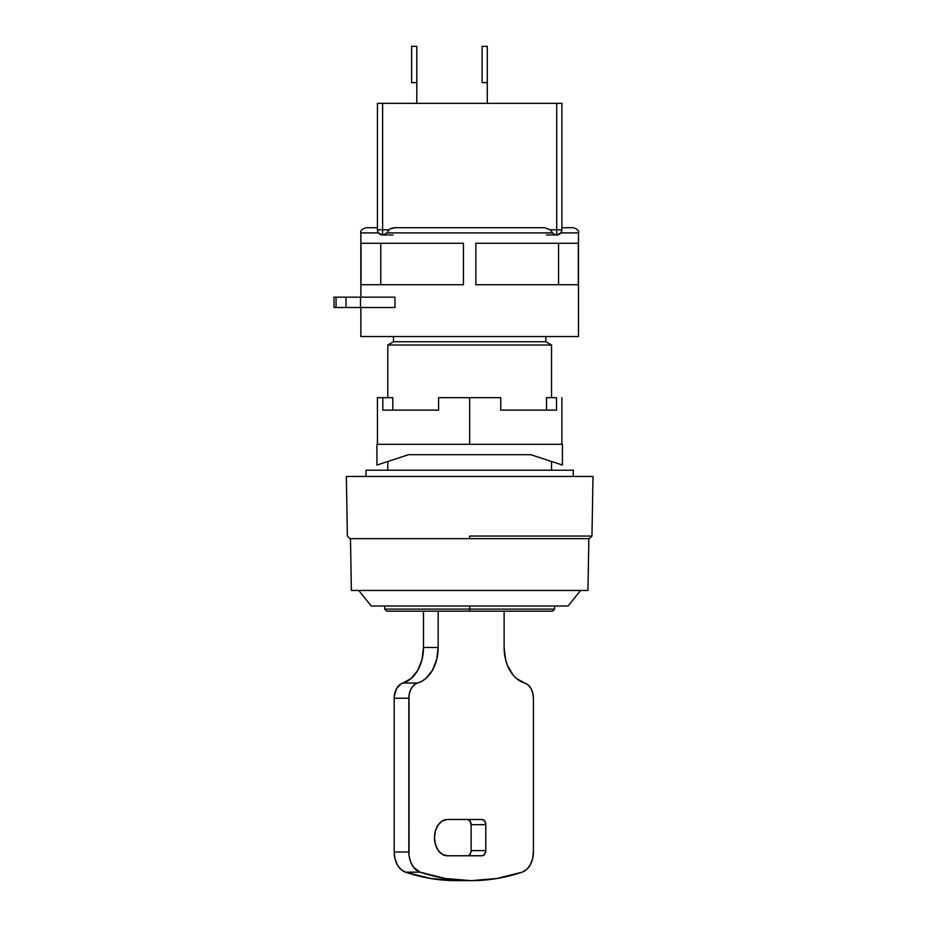 <?xml version="1.0" encoding="UTF-8"?>
<svg xmlns="http://www.w3.org/2000/svg" width="927" height="927" viewBox="0 0 927 927"><rect width="100%" height="100%" fill="white"/><g stroke="black" fill="none" stroke-linecap="round" stroke-linejoin="round"><path stroke-width="1.39" d="M358.772 590.464L371.206 606.003L568.124 606.003L580.557 590.464L568.124 606.003L469.665 606.003L469.665 609.109L554.647 609.109L469.665 609.109L469.665 611.183L552.573 611.183L386.756 611.183L469.665 611.183L469.665 609.109L384.682 609.109L469.665 609.109L469.665 606.003L371.206 606.003L358.772 590.464M350.476 538.633L351.379 590.464L587.95 590.464L588.854 538.633L587.95 590.464L351.379 590.464L350.476 538.633M469.665 536.049L469.665 538.633L589.271 538.633L469.665 538.633L469.665 536.049L591.959 536.049L469.665 536.049M346.339 476.455L347.37 536.049L346.339 476.455L593.002 476.455L346.339 476.455M591.959 536.049L593.002 476.455L591.959 536.049L589.271 538.633M573.303 476.455L573.303 470.232L366.026 470.232L366.026 476.455L366.026 470.232L573.303 470.232L573.303 476.455M551.542 470.232L551.542 461.484L551.542 470.232M551.542 397.683L551.542 345.018L387.787 345.018L387.787 397.683L387.787 345.018L551.542 345.018L545.841 341.727L393.488 341.727L387.787 345.018L393.488 341.727L545.841 341.727L545.841 336.536L545.841 341.727L551.542 345.018L551.542 397.683M387.787 461.484L387.787 470.232L387.787 461.484M393.488 336.536L393.488 341.727L393.488 336.536M471.136 824.682A5.18 3.662 90 0 0 467.463 819.503L470.059 821.021L471.136 824.682L471.136 850.592L485.783 850.592A5.18 3.662 -90 0 1 482.121 855.772L447.312 855.772L482.121 855.772L484.717 854.254L485.783 850.592L485.783 824.682L471.136 824.682L471.136 850.592L485.783 850.592L485.783 824.682L471.136 824.682M482.121 819.503A5.18 3.662 -90 0 1 485.783 824.682L484.717 821.021L482.121 819.503L447.312 819.503L482.121 819.503M467.463 855.772L467.463 855.772A5.18 3.662 90 0 0 471.136 850.592L470.858 852.573L468.865 855.378M402.978 683.002A36.269 25.655 90 0 0 423.5 647.463L438.158 647.463A36.269 25.655 -90 0 1 417.637 683.002L402.978 683.002A15.55 10.997 90 0 0 394.184 698.228L408.842 698.228A15.55 10.997 -90 0 1 417.637 683.002L402.978 683.002L401.171 683.755L396.663 688.402L394.346 695.586L394.184 698.228L408.842 698.228L408.842 851.994L394.184 851.994L394.184 698.228L394.184 851.994A20.73 14.658 90 0 0 405.435 872.156L420.093 872.156A20.73 14.658 -90 0 1 408.842 851.994L394.184 851.994L394.995 858.796L397.335 864.833L400.951 869.468L405.435 872.156A310.916 219.85 90 0 0 456.478 880.65L430.777 878.518L405.435 872.156L420.093 872.156L445.435 878.518L471.136 880.65A310.916 219.85 -90 0 1 420.093 872.156L413.662 867.359L410.638 861.959L409.039 855.436L409.004 695.586L410.255 690.592L412.631 686.49L415.829 683.755L421.843 681.241L425.771 678.506L432.376 670.406L436.663 659.642L438.158 647.463L423.5 647.463L422.005 659.642L417.718 670.406L411.113 678.506L402.978 683.002M522.168 872.156A310.916 219.85 -90 0 1 471.136 880.65L496.826 878.518L522.168 872.156L526.652 869.468L530.267 864.833L532.608 858.796L533.419 851.994A20.73 14.658 -90 0 1 522.168 872.156M533.419 851.994L533.419 698.228L532.782 693.014L530.951 688.402L528.112 684.926L524.624 683.002A15.55 10.997 -90 0 1 533.419 698.228L533.419 851.994M447.312 855.772A18.134 12.827 -90 0 1 434.485 837.637A18.134 12.827 -90 0 1 447.312 819.503L442.411 820.882L438.251 824.81L435.47 830.696L434.485 837.637L435.47 844.578L438.251 850.465L442.411 854.393L447.312 855.772M524.624 683.002A36.269 25.655 -90 0 1 504.114 647.463L504.114 611.183L504.114 647.463L505.597 659.642L507.417 665.285L512.944 674.856L516.49 678.506L524.624 683.002M350.058 538.633L469.665 538.633L350.058 538.633L347.37 536.049M423.5 611.183L423.5 647.463L423.5 611.183M438.158 611.183L438.158 647.463L438.158 611.183M546.617 234.971L557.857 234.855L560.87 232.897L559.954 233.847L560.87 232.897L578.483 232.897L578.483 336.536L360.846 336.536L360.846 307.521L360.846 336.536L578.483 336.536L578.483 232.897L560.87 232.897L556.721 234.971L556.721 229.792L561.901 229.792L561.901 103.349L556.721 103.349L561.901 103.349L561.901 229.792C561.577 232.92 559.85 234.647 556.721 234.971L556.721 103.349L556.721 229.792L561.901 229.792A5.18 5.18 0 0 1 556.721 234.971L554.149 234.461L552.585 232.897L386.744 232.897L383.396 234.971L384.995 234.554M360.846 232.897L360.846 297.161L360.846 232.897L378.459 232.897L360.846 232.897C360.116 230.869 361.843 229.143 366.026 227.718L377.428 227.718C362.272 227.718 362.272 227.718 377.428 227.718M379.375 233.847L378.459 232.897L382.608 234.971C379.479 234.647 377.752 232.92 377.428 229.792L382.608 229.792L382.608 103.349L377.428 103.349L377.428 229.792L389.016 229.792L382.608 229.792L382.608 234.971L392.712 234.971M394.995 297.161L394.995 307.521L394.995 297.161L346.003 297.161L346.003 307.521L360.51 307.521L360.51 297.161L360.51 307.521L394.995 307.521L346.003 307.521L346.003 297.161L333.998 297.161L336.072 297.161L336.072 307.521L336.072 297.161L394.995 297.161M578.309 243.268L578.309 284.716L475.887 284.716L475.887 243.268L578.309 243.268L475.887 243.268L475.887 284.716L578.309 284.716L558.575 284.716L558.575 243.268L558.575 284.716L578.309 284.716L578.309 243.268M463.442 243.268L463.442 284.716L361.02 284.716L361.02 243.268L463.442 243.268L361.02 243.268L361.02 284.716L380.754 284.716L380.754 243.268L380.754 284.716L361.02 284.716L463.442 284.716L463.442 243.268M411.623 82.619L416.814 82.619L416.814 103.349L416.814 82.619L411.623 82.619L411.623 46.35L416.814 46.35L416.814 82.619L416.814 46.35L411.623 46.35L411.623 82.619M482.098 82.619L487.289 82.619L487.289 103.349L487.289 82.619L482.098 82.619L482.098 46.35L487.289 46.35L487.289 82.619L487.289 46.35L482.098 46.35L482.098 82.619M377.428 228.158L377.428 103.349L556.721 103.349L382.608 103.349L382.608 234.971A5.18 5.18 0 0 1 377.428 229.792L377.428 227.822M391.252 228.355L394.114 227.729M394.647 227.718L544.682 227.718L550.314 229.792L556.721 229.792L550.314 229.792L544.682 227.718L394.647 227.718L390.232 228.853L387.66 231.483M561.345 232.132L561.901 228.158M333.998 307.521L346.003 307.521L334.021 307.521L333.998 297.161M578.483 232.897C579.213 230.869 577.486 229.143 573.303 227.718L561.901 227.718C577.058 227.718 577.058 227.718 561.901 227.718L561.901 227.822M377.984 232.144L377.474 230.533M377.428 228.772L377.428 229.792M383.396 234.971L392.967 234.971M386.744 232.897L552.585 232.897L550.314 229.792M546.362 234.971L556.721 234.971L553.755 234.195L552.585 232.897M561.855 230.533L561.901 229.792L561.855 230.533M377.428 397.683L382.828 397.683L382.828 410.128L438.575 410.128L438.575 397.683L469.665 397.683L469.665 444.323L469.665 397.683L500.754 397.683L438.575 397.683L438.575 410.128L382.828 410.128L382.828 397.683L392.805 397.683L392.805 410.128L392.805 397.683L377.428 397.683L377.428 444.323M500.754 410.128L500.754 397.683L500.754 410.128L556.501 410.128L500.754 410.128M556.501 397.683L556.501 410.128L556.501 397.683L546.524 397.683L556.501 397.683M562.422 444.323L376.907 444.323L376.907 465.053L408.529 454.693L530.8 454.693L562.422 465.053L562.422 444.323L562.422 465.053L530.8 454.693L408.529 454.693L376.907 465.053L376.907 444.323L562.422 444.323M546.524 410.128L546.524 397.683L546.524 410.128M554.647 606.003L554.647 609.109L552.573 611.183M471.136 880.65L456.478 880.65M384.682 606.003L384.682 609.109L386.756 611.183M561.901 397.683L561.901 444.323"/></g></svg>
